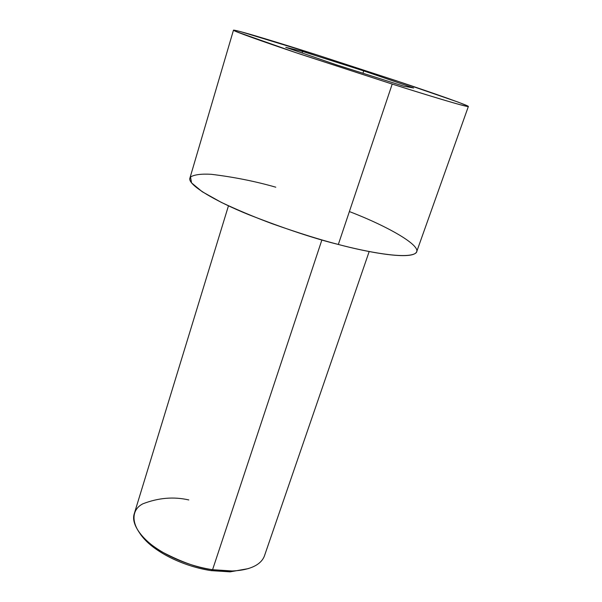 <?xml version="1.0" encoding="UTF-8"?>
<svg xmlns="http://www.w3.org/2000/svg" width="602" height="602" viewBox="0 0 602 602"><rect width="100%" height="100%" fill="white"/><g stroke="black" fill="none" stroke-linecap="round" stroke-linejoin="round"><path stroke-width="0.9" d="M139.837 533.349C142.952 538.022 147.242 542.477 152.705 546.706C172.465 561.771 197.02 568.597 211.219 570.636L212.574 569.703C197.749 567.573 172.067 560.432 151.448 544.72C131.341 529.677 128.805 510.902 142.87 503.806C158.484 497.779 173.797 496.492 188.795 499.946M228.459 205.824L134.269 513.709C130.423 524.929 143.81 541.552 162.54 552.184C182.248 562.426 198.931 568.265 212.574 569.703L321.889 239.942L212.574 569.703C229.738 572.675 258.424 571.757 264.406 555.992L369.176 251.546M233.478 30.168L189.923 178.064C187.222 184.536 214.237 200.722 248.972 214.771C285.265 228.888 315.049 238.783 338.332 244.457L392.211 84.077L299.149 53.759C262.322 41.433 232.462 30.777 233.478 30.168C236.639 29.626 290.352 46.407 317.532 55.083L240.206 31.53L233.779 30.1L236.21 31.605L295.906 52.667L392.211 84.077C415.493 91.451 443.2 100.015 459.627 104.582L467.43 106.479L467.092 105.689L457.971 102.062L396.146 80.706L317.532 55.083L402.776 82.918C437.142 94.416 469.116 105.726 468.364 106.486C467.408 107.48 422.566 93.724 392.211 84.077L338.332 244.457C367.957 252.419 412.874 260.704 416.674 251.741L468.364 106.486M413.664 87.99L403.633 86.161L336.616 64.896L285.739 47.34L302.58 51.441L363.713 70.885L413.664 87.99L363.713 70.885L302.58 51.441L285.739 47.34L336.616 64.896L403.633 86.161L413.664 87.99M349.386 211.565C388.23 226.405 424.937 247.249 415.388 253.374C405.816 259.387 366.257 251.854 338.332 244.457C320.588 239.912 298.547 233.004 272.209 223.748C254.36 217.081 237.414 209.97 221.37 202.407L202.212 191.722L191.549 182.888L190.518 176.973C194.378 174.64 201.264 173.745 211.182 174.294C233.809 177.026 255.338 181.33 275.776 187.192M302.099 52.984L302.58 51.441L302.099 52.984M362.938 73.248L363.713 70.885L362.938 73.248M230.099 571.855L232.282 570.989L212.574 569.703L211.219 570.636L230.099 571.855L248.363 568.612M152.705 546.706L151.448 544.72"/></g></svg>
